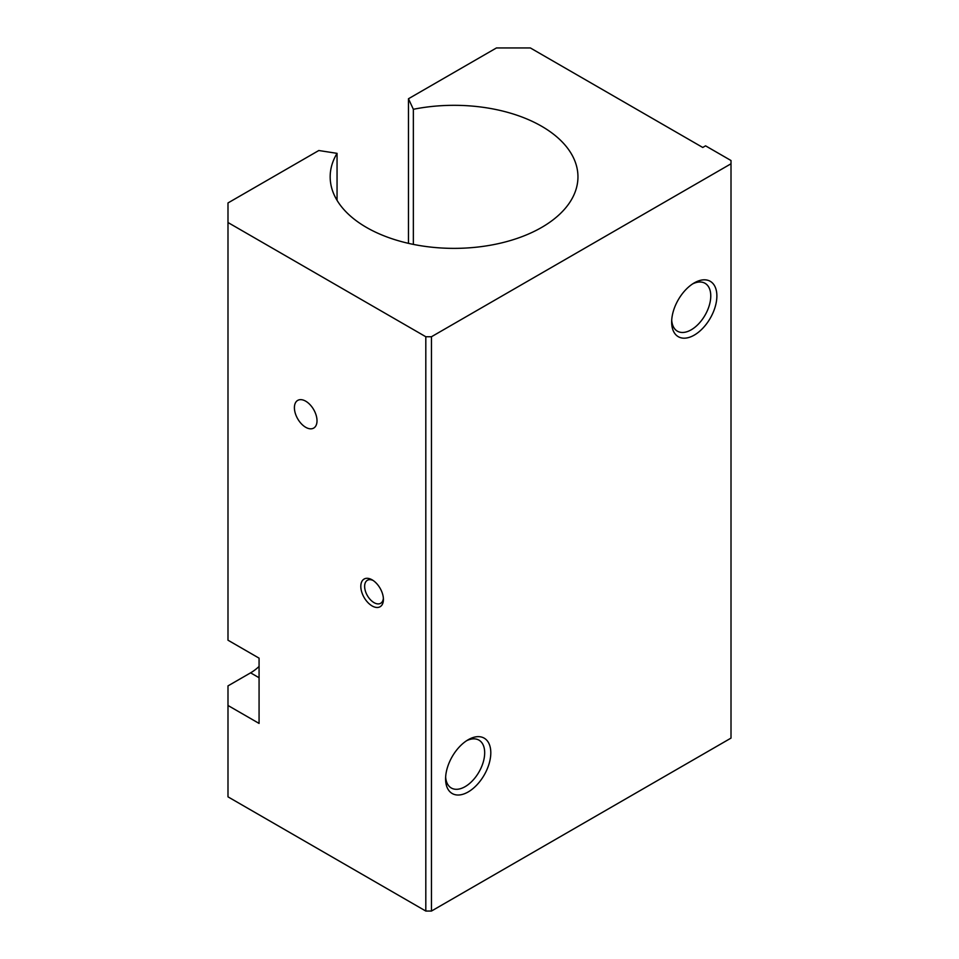 <?xml version="1.0" encoding="UTF-8"?>
<svg xmlns="http://www.w3.org/2000/svg" width="959" height="959" viewBox="0 0 959 959"><rect width="100%" height="100%" fill="white"/><g stroke="black" fill="none" stroke-linecap="round" stroke-linejoin="round"><path stroke-width="1.44" d="M372.116 579.835L372.116 579.835A15.991 9.23 60 0 1 383.42 599.423A15.991 9.23 60 0 1 372.116 605.944A15.991 9.23 60 0 1 360.812 586.369A15.991 9.23 60 0 1 372.116 579.835M259.074 677.737L250.599 672.846L227.99 685.889L227.99 705.476L259.074 723.422L259.074 658.162L227.99 640.204L227.99 222.524L425.808 336.741L425.808 911.05L431.454 911.05L731.01 738.106L731.01 160.525L705.572 145.84L702.755 147.47L530.363 47.95L496.45 47.95L408.462 98.753L408.462 243.346M227.99 705.476L227.99 796.845L425.808 911.05M305.705 427.294A15.991 9.23 -120 0 0 313.701 428.086A15.991 9.23 -120 0 0 313.701 409.625A15.991 9.23 -120 0 0 297.71 400.394A15.991 9.23 -120 0 0 295.264 413.197A15.991 9.23 -120 0 0 305.705 427.294M408.462 98.753L413.353 109.29L413.353 244.401M383.372 598.236A13.282 7.672 60 0 1 380.663 603.295A13.282 7.672 60 0 1 367.381 595.623A13.282 7.672 60 0 1 367.381 580.291A13.282 7.672 60 0 1 373.111 580.471M413.353 109.29A123.891 71.529 180 0 1 577.953 176.84A123.891 71.529 180 0 1 454.063 248.369A123.891 71.529 180 0 1 330.172 176.84A123.891 71.529 180 0 1 337.053 153.344L337.053 200.347M227.99 222.524L227.99 202.948L318.808 150.515L337.053 153.344M425.808 336.741L431.454 336.741L731.01 163.785M431.454 336.741L431.454 911.05M250.599 672.846A39.966 23.076 120 0 0 259.074 666.445M468.196 791.942A31.971 18.461 -60 0 1 445.587 778.888A31.971 18.461 -60 0 1 468.196 739.737A31.971 18.461 -60 0 1 490.804 752.791A31.971 18.461 -60 0 1 468.196 791.942M694.268 335.111A31.971 18.461 -60 0 1 671.66 322.056A31.971 18.461 -60 0 1 694.268 282.893A31.971 18.461 -60 0 1 716.876 295.947A31.971 18.461 -60 0 1 694.268 335.111M466.613 740.72A27.643 15.967 -60 0 1 478.961 740.132A27.643 15.967 -60 0 1 483.192 762.285A27.643 15.967 -60 0 1 465.139 786.644A27.643 15.967 -60 0 1 451.317 788.01A27.643 15.967 -60 0 1 445.647 777.03M692.686 283.876A27.643 15.967 -60 0 1 705.033 283.289A27.643 15.967 -60 0 1 709.276 305.442A27.643 15.967 -60 0 1 691.211 329.812A27.643 15.967 -60 0 1 677.39 331.179A27.643 15.967 -60 0 1 671.72 320.186"/></g></svg>
